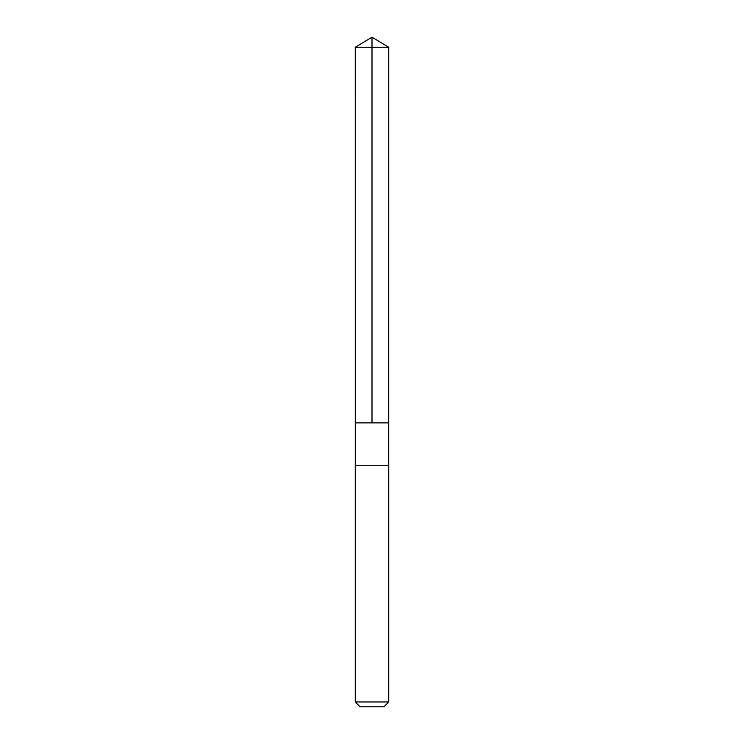 <?xml version="1.0" encoding="UTF-8"?>
<svg xmlns="http://www.w3.org/2000/svg" width="744" height="744" viewBox="0 0 744 744"><rect width="100%" height="100%" fill="white"/><g stroke="black" fill="none" stroke-linecap="round" stroke-linejoin="round"><path stroke-width="1.12" d="M356.032 422.89L388.74 422.89L388.749 47.263L355.251 47.263L355.26 422.89L388.74 422.89L388.74 465.744L355.26 465.744L355.26 422.89L356.032 422.89M388.749 465.744L355.251 465.744L355.251 701.964L388.749 701.964L388.749 465.744M388.749 701.964L383.913 706.8L360.087 706.8L355.251 701.964M372 422.89L372 37.2L355.251 47.263M372 37.2L388.749 47.263"/></g></svg>
